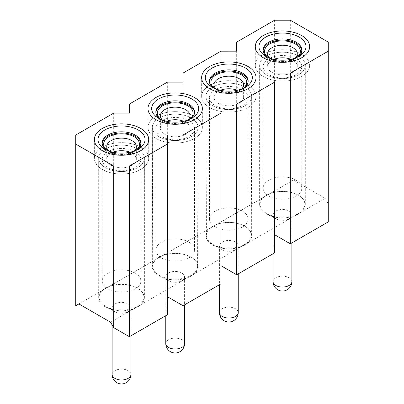 <?xml version="1.0" encoding="UTF-8"?>
<svg xmlns="http://www.w3.org/2000/svg" width="404" height="404" viewBox="0 0 404 404"><rect width="100%" height="100%" fill="white"/><g stroke="black" fill="none" stroke-linecap="round" stroke-linejoin="round"><path stroke-width="0.3" stroke-dasharray="2.02 1.52" d="M290.314 20.2L290.314 181.851L293.45 180.043L325.129 198.334L328.265 203.762M290.314 181.851L183.022 243.799L183.027 82.148M274.609 20.205L274.609 190.92M293.45 180.043L269.801 193.698A22.851 13.191 180 0 1 298.627 195.349A22.851 13.191 180 0 1 305.318 204.677A22.851 13.191 180 0 1 301.5 211.974A22.851 13.191 180 0 1 295.117 215.665A22.851 13.191 180 0 1 271.675 216.302A22.851 13.191 180 0 1 259.62 204.677A22.851 13.191 180 0 1 263.453 197.359A22.851 13.191 180 0 1 269.801 193.698L216.155 224.669A22.851 13.191 180 0 1 244.981 226.321A22.851 13.191 180 0 1 251.672 235.648A22.851 13.191 180 0 1 247.854 242.945A22.851 13.191 180 0 1 241.471 246.637A22.851 13.191 180 0 1 218.029 247.273A22.851 13.191 180 0 1 205.974 235.648A22.851 13.191 180 0 1 209.807 228.331A22.851 13.191 180 0 1 216.155 224.669L156.161 259.302A22.851 13.191 0 0 0 152.328 266.62A22.851 13.191 0 0 0 159.019 275.947A22.851 13.191 0 0 0 187.825 277.609L325.129 198.334M298.627 56.09A22.851 13.191 0 0 0 273.725 53.232A22.851 13.191 0 0 0 259.62 65.423A22.851 13.191 0 0 0 282.472 78.613A22.851 13.191 0 0 0 305.318 65.423A22.851 13.191 0 0 0 298.627 56.09M244.981 87.067A22.851 13.191 0 0 0 220.079 84.204A22.851 13.191 0 0 0 205.974 96.394A22.851 13.191 0 0 0 228.826 109.585A22.851 13.191 0 0 0 251.672 96.394A22.851 13.191 0 0 0 244.981 87.067M220.973 104.055L220.978 265.706M183.022 82.148L183.022 243.799M220.963 51.182L220.963 221.892M236.668 51.172L236.668 212.827L236.668 51.172M209.605 107.489A27.179 15.69 180 0 1 201.641 96.394A27.179 15.69 180 0 1 228.826 80.699A27.179 15.69 180 0 1 256.005 96.394A27.179 15.69 180 0 1 239.224 110.893A27.179 15.69 180 0 1 209.605 107.489A27.179 15.69 180 0 1 201.641 96.394A27.179 15.69 180 0 1 228.826 80.699A27.179 15.69 180 0 1 256.005 96.394A27.179 15.69 180 0 1 239.224 110.893A27.179 15.69 180 0 1 209.605 107.489M263.251 76.518A27.179 15.69 180 0 1 255.288 65.423A27.179 15.69 180 0 1 282.472 49.727A27.179 15.69 180 0 1 309.651 65.423A27.179 15.69 180 0 1 292.87 79.921A27.179 15.69 180 0 1 263.251 76.518A27.179 15.69 180 0 1 255.288 65.423A27.179 15.69 180 0 1 282.472 49.727A27.179 15.69 180 0 1 309.651 65.423A27.179 15.69 180 0 1 292.87 79.921A27.179 15.69 180 0 1 263.251 76.518M110.55 322.22L187.825 277.609A22.851 13.191 0 0 0 194.208 273.922A22.851 13.191 0 0 0 198.026 266.62A22.851 13.191 0 0 0 185.961 254.99A22.851 13.191 0 0 0 162.509 255.641A22.851 13.191 0 0 0 156.161 259.302L108.863 286.613A22.851 13.191 0 0 0 102.52 290.274L108.863 286.613A22.851 13.191 0 0 1 132.315 285.961A22.851 13.191 0 0 1 144.385 297.591A22.851 13.191 0 0 1 140.567 304.894A22.851 13.191 0 0 1 134.178 308.58A22.851 13.191 0 0 1 105.378 306.919A22.851 13.191 0 0 1 98.682 297.591A22.851 13.191 0 0 1 102.52 290.274L78.866 303.929M220.973 265.706L220.978 283.83M167.327 135.027L167.332 314.802M75.735 305.742L183.027 243.794M75.745 135.017L75.745 305.732M105.378 167.665A22.851 13.191 180 0 1 98.682 158.338A22.851 13.191 180 0 1 121.533 145.147A22.851 13.191 180 0 1 144.385 158.338A22.851 13.191 180 0 1 130.275 170.523A22.851 13.191 180 0 1 105.378 167.665A22.851 13.191 0 0 0 130.26 170.528A22.851 13.191 0 0 0 144.385 158.363A22.851 13.191 0 0 0 121.533 145.147A22.851 13.191 0 0 0 98.682 158.363A22.851 13.191 0 0 0 105.378 167.665M159.019 136.693A22.851 13.191 180 0 1 152.328 127.366A22.851 13.191 180 0 1 175.179 114.175A22.851 13.191 180 0 1 198.026 127.366A22.851 13.191 180 0 1 183.921 139.552A22.851 13.191 180 0 1 159.019 136.693A22.851 13.191 0 0 0 183.901 139.557A22.851 13.191 0 0 0 198.026 127.391A22.851 13.191 0 0 0 175.179 114.175A22.851 13.191 0 0 0 152.328 127.391A22.851 13.191 0 0 0 159.019 136.693M167.332 82.143L167.332 252.859M129.391 104.045L129.381 113.115M113.686 113.115L113.686 283.83M194.4 116.271A27.179 15.69 0 0 0 164.776 112.868A27.179 15.69 0 0 0 148 127.366A27.179 15.69 0 0 0 175.179 143.056A27.179 15.69 0 0 0 202.359 127.366A27.179 15.69 0 0 0 194.4 116.271M140.754 147.243A27.179 15.69 0 0 0 111.13 143.839A27.179 15.69 0 0 0 94.354 158.338A27.179 15.69 0 0 0 121.533 174.028A27.179 15.69 0 0 0 148.712 158.338A27.179 15.69 0 0 0 140.754 147.243M136.542 150.015A19.341 11.166 180 0 1 135.209 150.869A19.341 11.166 180 0 1 107.858 150.869A19.341 11.166 180 0 1 106.525 150.015M102.222 143.556A19.341 11.166 0 0 0 102.192 144.137A19.341 11.166 0 0 0 121.533 155.303A19.341 11.166 0 0 0 140.87 144.137A19.341 11.166 0 0 0 140.844 143.556M135.911 150.308A17.912 10.342 180 0 1 134.199 151.45A17.912 10.342 180 0 1 108.868 151.45A17.912 10.342 180 0 1 107.156 150.308M134.36 150.939A14.796 8.545 180 0 1 131.997 152.722A14.796 8.545 180 0 1 111.07 152.722A14.796 8.545 180 0 1 108.706 150.939M113.08 152.232A14.796 8.545 0 0 0 106.737 159.242A14.796 8.545 0 0 0 121.533 167.786A14.796 8.545 0 0 0 136.33 159.242A14.796 8.545 0 0 0 131.997 153.202A14.796 8.545 0 0 0 129.987 152.232M135.209 151.722A19.341 11.166 180 0 1 140.87 159.615A19.341 11.166 180 0 1 121.533 170.781A19.341 11.166 180 0 1 102.192 159.615A19.341 11.166 180 0 1 114.13 149.298A19.341 11.166 180 0 1 135.209 151.722M135.209 273.114A19.341 11.166 0 0 0 114.13 270.69A19.341 11.166 0 0 0 102.192 281.007A19.341 11.166 0 0 0 121.533 292.173A19.341 11.166 0 0 0 140.87 281.007A19.341 11.166 0 0 0 135.209 273.114M102.313 169.433A27.179 15.69 180 0 1 94.354 158.338A27.179 15.69 180 0 1 121.533 142.642A27.179 15.69 180 0 1 148.712 158.338A27.179 15.69 180 0 1 131.936 172.836A27.179 15.69 180 0 1 102.313 169.433M105.691 306.368A22.402 12.933 0 0 0 137.375 306.368A22.402 12.933 0 0 0 143.935 297.248A22.402 12.933 0 0 0 121.533 284.29A22.402 12.933 0 0 0 99.132 297.248A22.402 12.933 0 0 0 105.691 306.368L114.882 311.676A9.408 5.434 0 0 0 128.184 311.676A9.408 5.434 0 0 0 130.941 307.833A9.408 5.434 0 0 0 121.533 302.404A9.408 5.434 0 0 0 112.125 307.833A9.408 5.434 0 0 0 114.882 311.676L105.691 306.368M190.188 119.044A19.341 11.166 180 0 1 188.855 119.897A19.341 11.166 180 0 1 161.504 119.897A19.341 11.166 180 0 1 160.171 119.044M155.863 112.585A19.341 11.166 0 0 0 155.838 113.165A19.341 11.166 0 0 0 175.179 124.331A19.341 11.166 0 0 0 194.516 113.165A19.341 11.166 0 0 0 194.491 112.585M189.557 119.332A17.912 10.342 180 0 1 187.845 120.478A17.912 10.342 180 0 1 162.514 120.478A17.912 10.342 180 0 1 160.802 119.332M188.006 119.968A14.796 8.545 180 0 1 185.643 121.75A14.796 8.545 180 0 1 164.716 121.75A14.796 8.545 180 0 1 162.352 119.968M166.726 121.261A14.796 8.545 0 0 0 160.383 128.27A14.796 8.545 0 0 0 175.179 136.815A14.796 8.545 0 0 0 189.976 128.27A14.796 8.545 0 0 0 185.643 122.23A14.796 8.545 0 0 0 183.633 121.261M188.855 120.751A19.341 11.166 180 0 1 194.516 128.644A19.341 11.166 180 0 1 175.179 139.809A19.341 11.166 180 0 1 155.838 128.644A19.341 11.166 180 0 1 167.776 118.327A19.341 11.166 180 0 1 188.855 120.751M188.855 242.142A19.341 11.166 0 0 0 167.776 239.718A19.341 11.166 0 0 0 155.838 250.036A19.341 11.166 0 0 0 175.179 261.201A19.341 11.166 0 0 0 194.516 250.036A19.341 11.166 0 0 0 188.855 242.142M155.959 138.461A27.179 15.69 180 0 1 148 127.366A27.179 15.69 180 0 1 175.179 111.671A27.179 15.69 180 0 1 202.359 127.366A27.179 15.69 180 0 1 185.577 141.865A27.179 15.69 180 0 1 155.959 138.461M159.338 275.397A22.402 12.933 0 0 0 191.016 275.397A22.402 12.933 0 0 0 197.581 266.276A22.402 12.933 0 0 0 175.179 253.318A22.402 12.933 0 0 0 152.778 266.276A22.402 12.933 0 0 0 159.338 275.397L168.524 280.704A9.408 5.434 0 0 0 181.83 280.704A9.408 5.434 0 0 0 184.588 276.861A9.408 5.434 0 0 0 175.179 271.432A9.408 5.434 0 0 0 165.771 276.861A9.408 5.434 0 0 0 168.524 280.704L159.338 275.397M243.834 88.072A19.341 11.166 180 0 1 242.501 88.925A19.341 11.166 180 0 1 215.15 88.925A19.341 11.166 180 0 1 213.817 88.072M209.509 81.613A19.341 11.166 0 0 0 209.484 82.194A19.341 11.166 0 0 0 228.826 93.359A19.341 11.166 0 0 0 248.162 82.194A19.341 11.166 0 0 0 248.137 81.613M243.203 88.36A17.912 10.342 180 0 1 241.491 89.506A17.912 10.342 180 0 1 216.155 89.506A17.912 10.342 180 0 1 214.443 88.36M241.653 88.996A14.796 8.545 180 0 1 239.289 90.779A14.796 8.545 180 0 1 218.362 90.779A14.796 8.545 180 0 1 215.999 88.996M220.372 90.289A14.796 8.545 0 0 0 214.029 97.298A14.796 8.545 0 0 0 228.826 105.843A14.796 8.545 0 0 0 243.622 97.298A14.796 8.545 0 0 0 239.289 91.259A14.796 8.545 0 0 0 237.279 90.289M242.501 89.774A19.341 11.166 180 0 1 248.162 97.672A19.341 11.166 180 0 1 228.826 108.838A19.341 11.166 180 0 1 209.484 97.672A19.341 11.166 180 0 1 221.422 87.355A19.341 11.166 180 0 1 242.501 89.774M242.501 211.171A19.341 11.166 0 0 0 221.422 208.747A19.341 11.166 0 0 0 209.484 219.064A19.341 11.166 0 0 0 228.826 230.23A19.341 11.166 0 0 0 248.162 219.064A19.341 11.166 0 0 0 242.501 211.171M212.666 105.722A22.851 13.191 0 0 0 237.547 108.585A22.851 13.191 0 0 0 251.672 96.42A22.851 13.191 0 0 0 228.826 83.199A22.851 13.191 0 0 0 205.974 96.42A22.851 13.191 0 0 0 212.666 105.722M212.984 244.425A22.402 12.933 0 0 0 244.662 244.425A22.402 12.933 0 0 0 251.227 235.305A22.402 12.933 0 0 0 228.826 222.346A22.402 12.933 0 0 0 206.424 235.305A22.402 12.933 0 0 0 212.984 244.425L222.17 249.733A9.408 5.434 0 0 0 235.476 249.733A9.408 5.434 0 0 0 238.234 245.89A9.408 5.434 0 0 0 228.826 240.456A9.408 5.434 0 0 0 219.417 245.89A9.408 5.434 0 0 0 222.17 249.733L212.984 244.425M297.48 57.1A19.341 11.166 180 0 1 296.147 57.954A19.341 11.166 180 0 1 268.796 57.954A19.341 11.166 180 0 1 267.463 57.1M263.156 50.641A19.341 11.166 0 0 0 263.13 51.222A19.341 11.166 0 0 0 282.472 62.388A19.341 11.166 0 0 0 301.808 51.222A19.341 11.166 0 0 0 301.783 50.641M296.849 57.388A17.912 10.342 180 0 1 295.137 58.535A17.912 10.342 180 0 1 269.801 58.535A17.912 10.342 180 0 1 268.089 57.388M295.294 58.025A14.796 8.545 180 0 1 292.93 59.807A14.796 8.545 180 0 1 272.008 59.807A14.796 8.545 180 0 1 269.645 58.025M274.013 59.317A14.796 8.545 0 0 0 267.67 66.327A14.796 8.545 0 0 0 282.472 74.871A14.796 8.545 0 0 0 297.268 66.327A14.796 8.545 0 0 0 292.93 60.287A14.796 8.545 0 0 0 290.925 59.317M296.142 58.802A19.341 11.166 180 0 1 301.808 66.7A19.341 11.166 180 0 1 282.472 77.866A19.341 11.166 180 0 1 263.13 66.7A19.341 11.166 180 0 1 275.068 56.383A19.341 11.166 180 0 1 296.142 58.802M296.142 180.194A19.341 11.166 0 0 0 275.068 177.775A19.341 11.166 0 0 0 263.13 188.092A19.341 11.166 0 0 0 282.472 199.258A19.341 11.166 0 0 0 301.808 188.092A19.341 11.166 0 0 0 296.142 180.194M266.312 74.75A22.851 13.191 0 0 0 291.193 77.613A22.851 13.191 0 0 0 305.318 65.448A22.851 13.191 0 0 0 282.472 52.227A22.851 13.191 0 0 0 259.62 65.448A22.851 13.191 0 0 0 266.312 74.75M266.63 213.453A22.402 12.933 0 0 0 298.309 213.453A22.402 12.933 0 0 0 304.869 204.333A22.402 12.933 0 0 0 282.472 191.375A22.402 12.933 0 0 0 260.07 204.333A22.402 12.933 0 0 0 266.63 213.453L275.816 218.761A9.408 5.434 0 0 0 289.123 218.761A9.408 5.434 0 0 0 291.88 214.918A9.408 5.434 0 0 0 282.472 209.484A9.408 5.434 0 0 0 273.059 214.918A9.408 5.434 0 0 0 275.816 218.761L266.63 213.453M112.125 374.533A9.408 5.434 180 0 1 121.533 369.104A9.408 5.434 180 0 1 130.941 374.533M165.771 343.562A9.408 5.434 180 0 1 175.179 338.133A9.408 5.434 180 0 1 184.588 343.562M219.417 312.59A9.408 5.434 180 0 1 228.826 307.156A9.408 5.434 180 0 1 238.234 312.59M273.059 281.618A9.408 5.434 180 0 1 282.472 276.185A9.408 5.434 180 0 1 291.88 281.618M305.318 204.677L305.318 65.423M259.62 204.677L259.62 65.423M251.672 235.648L251.672 96.394M205.974 235.648L205.974 96.394M201.641 96.394L201.641 77.613L201.641 96.394M255.288 65.423L255.288 46.642L255.288 65.423M98.682 158.338L98.682 297.591M144.385 158.338L144.385 297.591M152.328 127.366L152.328 266.62M198.026 127.366L198.026 266.62M148 108.585L148 127.366L148 108.585M202.359 108.585L202.359 127.366L202.359 108.585M94.354 139.557L94.354 158.338L94.354 139.557M148.712 139.557L148.712 158.338L148.712 139.557M135.209 150.869L138.163 149.162M107.858 150.869L104.899 149.162M140.87 144.137L140.87 142.976M102.192 144.137L102.192 142.976M131.997 152.722L134.199 151.45M111.07 152.722L108.868 151.45M136.33 159.242L136.33 146.682M106.737 159.242L106.737 146.682M140.87 281.007L140.87 159.615M102.192 281.007L102.192 159.615M143.935 297.248L144.385 158.363M99.132 297.248L98.682 158.363M128.184 311.676L137.375 306.368M112.125 307.833L112.125 324.952M130.941 307.833L130.941 335.81M188.855 119.897L191.809 118.19M161.504 119.897L158.545 118.19M194.516 113.165L194.516 111.999M155.838 113.165L155.838 111.999M185.643 121.75L187.845 120.478M164.716 121.75L162.514 120.478M189.976 128.27L189.976 115.711M160.383 128.27L160.383 115.711M194.516 250.036L194.516 128.644M155.838 250.036L155.838 128.644M197.581 266.276L198.026 127.391M152.778 266.276L152.328 127.391M181.83 280.704L191.016 275.397M165.771 276.861L165.771 315.701M184.588 276.861L184.588 304.838M242.501 88.925L245.455 87.219M215.15 88.925L212.191 87.219M248.162 82.194L248.162 81.027M209.484 82.194L209.484 81.027M239.289 90.779L241.491 89.506M218.362 90.779L216.155 89.506M243.622 97.298L243.622 84.739M214.029 97.298L214.029 84.739M248.162 219.064L248.162 97.672M209.484 219.064L209.484 97.672M251.227 235.305L251.672 96.42M206.424 235.305L205.974 96.42M235.476 249.733L244.662 244.425M219.417 245.89L219.417 284.729M238.234 245.89L238.234 273.867M296.147 57.954L299.101 56.247M268.796 57.954L265.837 56.247M301.808 51.222L301.808 50.056M263.13 51.222L263.13 50.056M292.93 59.807L295.137 58.535M272.008 59.807L269.801 58.535M297.268 66.327L297.268 53.767M267.67 66.327L267.67 53.767M301.808 188.092L301.808 66.7M263.13 188.092L263.13 66.7M304.869 204.333L305.318 65.448M260.07 204.333L259.62 65.448M289.123 218.761L298.309 213.453M273.059 214.918L273.059 253.757M291.88 214.918L291.88 242.895"/><path stroke-width="0.61" d="M220.978 265.706L236.668 274.771L274.609 252.864L274.624 234.734L290.314 243.799L328.255 221.892L328.265 42.112L290.314 20.2L274.609 20.205L236.668 42.112L236.668 51.172L236.668 42.112M328.265 42.112L328.255 51.177L290.314 73.084L290.314 243.799M328.255 221.892L328.255 51.177M274.609 252.864L274.609 82.153L236.668 104.055L236.668 274.771M236.668 104.055L220.973 104.055L220.978 283.83L183.037 305.732L167.332 296.682M274.624 234.734L274.609 82.153M290.314 73.084L274.624 73.084M75.735 144.087L75.735 305.742L78.866 303.929L110.55 322.22L113.686 327.654L113.686 165.999L75.735 144.087L75.745 135.017L113.686 113.115L129.381 113.115L129.391 104.045L167.332 82.143L183.027 82.148L183.022 73.084L183.022 82.148M183.022 73.084L220.963 51.182L236.668 51.172M209.605 88.708A27.179 15.69 0 0 0 239.224 92.112A27.179 15.69 0 0 0 256.005 77.613A27.179 15.69 0 0 0 228.826 61.923A27.179 15.69 0 0 0 201.641 77.613A27.179 15.69 0 0 0 209.605 88.708A27.179 15.69 0 0 0 239.224 92.112A27.179 15.69 0 0 0 256.005 77.613A27.179 15.69 0 0 0 228.826 61.923A27.179 15.69 0 0 0 201.641 77.613A27.179 15.69 0 0 0 209.605 88.713M263.251 57.737A27.179 15.69 0 0 0 292.87 61.14A27.179 15.69 0 0 0 309.651 46.642A27.179 15.69 0 0 0 282.472 30.951A27.179 15.69 0 0 0 255.288 46.642A27.179 15.69 0 0 0 263.251 57.737A27.179 15.69 0 0 0 292.87 61.14A27.179 15.69 0 0 0 309.651 46.642A27.179 15.69 0 0 0 282.472 30.951A27.179 15.69 0 0 0 255.288 46.642A27.179 15.69 0 0 0 263.251 57.737M129.391 336.704L129.391 165.993L167.332 144.087L167.332 314.802L129.391 336.704L113.686 327.654M113.686 165.999L129.391 165.993M167.332 144.087L167.327 135.027L183.037 135.022L220.978 113.115M194.4 97.49A27.179 15.69 180 0 1 202.359 108.585A27.179 15.69 180 0 1 175.179 124.281A27.179 15.69 180 0 1 148 108.585A27.179 15.69 180 0 1 164.776 94.087A27.179 15.69 180 0 1 194.4 97.49M140.754 128.462A27.179 15.69 180 0 1 148.712 139.557A27.179 15.69 180 0 1 121.533 155.252A27.179 15.69 180 0 1 94.354 139.557A27.179 15.69 180 0 1 111.13 125.058A27.179 15.69 180 0 1 140.754 128.462M183.037 305.732L183.037 135.022M102.313 150.657A27.179 15.69 0 0 0 131.936 154.055A27.179 15.69 0 0 0 148.712 139.557A27.179 15.69 0 0 0 121.533 123.866A27.179 15.69 0 0 0 94.354 139.557A27.179 15.69 0 0 0 102.313 150.657M138.163 129.957A23.523 13.579 180 0 1 138.163 149.162A23.523 13.579 180 0 1 104.899 149.162A23.523 13.579 180 0 1 104.899 129.957A23.523 13.579 180 0 1 138.163 129.957M106.525 150.015A19.341 11.166 180 0 1 102.192 142.976A19.341 11.166 180 0 1 114.13 132.658A19.341 11.166 180 0 1 135.209 135.077A19.341 11.166 180 0 1 140.87 142.976A19.341 11.166 180 0 1 136.542 150.015M140.844 143.556A19.341 11.166 0 0 0 135.209 136.244A19.341 11.166 0 0 0 114.6 133.714A19.341 11.166 0 0 0 102.222 143.556M107.156 150.308A17.912 10.342 180 0 1 109.827 136.31A17.912 10.342 180 0 1 134.199 136.825A17.912 10.342 180 0 1 135.911 150.308M108.706 150.939A14.796 8.545 180 0 1 106.737 146.682A14.796 8.545 180 0 1 115.872 138.789A14.796 8.545 180 0 1 131.997 140.643A14.796 8.545 180 0 1 136.33 146.682A14.796 8.545 180 0 1 134.36 150.939M129.987 152.232A14.796 8.545 0 0 0 113.08 152.232M155.959 119.685A27.179 15.69 0 0 0 185.577 123.084A27.179 15.69 0 0 0 202.359 108.585A27.179 15.69 0 0 0 175.179 92.895A27.179 15.69 0 0 0 148 108.585A27.179 15.69 0 0 0 155.959 119.685M191.809 98.985A23.523 13.579 180 0 1 191.809 118.19A23.523 13.579 180 0 1 158.545 118.19A23.523 13.579 180 0 1 158.545 98.985A23.523 13.579 180 0 1 191.809 98.985M160.171 119.044A19.341 11.166 180 0 1 155.838 111.999A19.341 11.166 180 0 1 167.776 101.687A19.341 11.166 180 0 1 188.855 104.106A19.341 11.166 180 0 1 194.516 111.999A19.341 11.166 180 0 1 190.188 119.044M194.491 112.585A19.341 11.166 0 0 0 188.855 105.272A19.341 11.166 0 0 0 168.246 102.742A19.341 11.166 0 0 0 155.863 112.585M160.802 119.332A17.912 10.342 180 0 1 163.474 105.338A17.912 10.342 180 0 1 187.845 105.853A17.912 10.342 180 0 1 189.557 119.332M162.352 119.968A14.796 8.545 180 0 1 160.383 115.711A14.796 8.545 180 0 1 169.513 107.817A14.796 8.545 180 0 1 185.643 109.671A14.796 8.545 180 0 1 189.976 115.711A14.796 8.545 180 0 1 188.006 119.968M183.633 121.261A14.796 8.545 0 0 0 166.726 121.261M245.455 68.013A23.523 13.579 180 0 1 245.455 87.219A23.523 13.579 180 0 1 212.191 87.219A23.523 13.579 180 0 1 212.191 68.013A23.523 13.579 180 0 1 245.455 68.013M213.817 88.072A19.341 11.166 180 0 1 209.484 81.027A19.341 11.166 180 0 1 221.422 70.715A19.341 11.166 180 0 1 242.501 73.134A19.341 11.166 180 0 1 248.162 81.027A19.341 11.166 180 0 1 243.834 88.072M248.137 81.613A19.341 11.166 0 0 0 242.501 74.301A19.341 11.166 0 0 0 221.892 71.771A19.341 11.166 0 0 0 209.509 81.613M214.443 88.36A17.912 10.342 180 0 1 217.12 74.366A17.912 10.342 180 0 1 241.491 74.881A17.912 10.342 180 0 1 243.203 88.36M215.999 88.996A14.796 8.545 180 0 1 214.029 84.739A14.796 8.545 180 0 1 223.159 76.846A14.796 8.545 180 0 1 239.289 78.699A14.796 8.545 180 0 1 243.622 84.739A14.796 8.545 180 0 1 241.653 88.996M237.279 90.289A14.796 8.545 0 0 0 220.372 90.289M299.101 37.042A23.523 13.579 180 0 1 299.101 56.247A23.523 13.579 180 0 1 265.837 56.247A23.523 13.579 180 0 1 265.837 37.042A23.523 13.579 180 0 1 299.101 37.042M267.463 57.1A19.341 11.166 180 0 1 263.13 50.056A19.341 11.166 180 0 1 275.068 39.744A19.341 11.166 180 0 1 296.142 42.162A19.341 11.166 180 0 1 301.808 50.056A19.341 11.166 180 0 1 297.48 57.1M301.783 50.641A19.341 11.166 0 0 0 296.142 43.329A19.341 11.166 0 0 0 275.538 40.799A19.341 11.166 0 0 0 263.156 50.641M268.089 57.388A17.912 10.342 180 0 1 270.761 43.395A17.912 10.342 180 0 1 295.137 43.91A17.912 10.342 180 0 1 296.849 57.388M269.645 58.025A14.796 8.545 180 0 1 267.67 53.767A14.796 8.545 180 0 1 276.806 45.874A14.796 8.545 180 0 1 292.93 47.728A14.796 8.545 180 0 1 297.268 53.767A14.796 8.545 180 0 1 295.294 58.025M290.925 59.317A14.796 8.545 0 0 0 274.013 59.317M114.882 378.376A9.408 5.434 180 0 1 112.125 374.533A9.408 9.408 0 0 0 116.827 382.684A9.408 9.408 0 0 0 130.941 374.533A9.408 5.434 180 0 1 125.134 379.553A9.408 5.434 180 0 1 114.882 378.376M168.524 347.405A9.408 5.434 180 0 1 165.771 343.562A9.408 9.408 0 0 0 170.473 351.712A9.408 9.408 0 0 0 184.588 343.562A9.408 5.434 180 0 1 178.78 348.581A9.408 5.434 180 0 1 168.524 347.405M222.17 316.433A9.408 5.434 180 0 1 219.417 312.59A9.408 9.408 0 0 0 224.119 320.741A9.408 9.408 0 0 0 238.234 312.59A9.408 5.434 180 0 1 232.426 317.61A9.408 5.434 180 0 1 222.17 316.433M275.816 285.461A9.408 5.434 180 0 1 273.059 281.618A9.408 9.408 0 0 0 277.765 289.769A9.408 9.408 0 0 0 291.88 281.618A9.408 5.434 180 0 1 286.072 286.638A9.408 5.434 180 0 1 275.816 285.461M112.125 324.952L112.125 374.533M130.941 335.81L130.941 374.533M165.771 315.701L165.771 343.562M184.588 304.838L184.588 343.562M219.417 284.729L219.417 312.59M238.234 273.867L238.234 312.59M273.059 253.757L273.059 281.618M291.88 242.895L291.88 281.618"/></g></svg>
